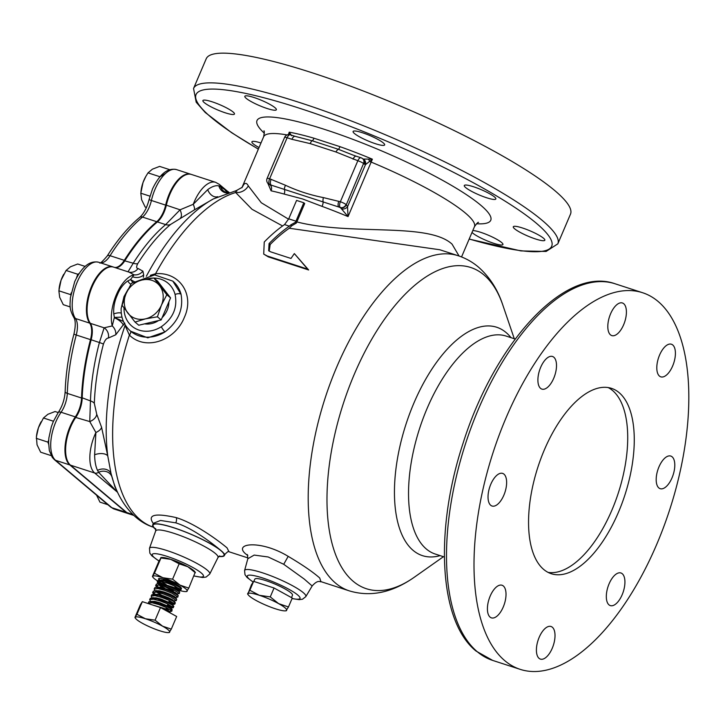 <?xml version="1.0" encoding="UTF-8"?>
<svg xmlns="http://www.w3.org/2000/svg" width="725" height="725" viewBox="0 0 725 725"><rect width="100%" height="100%" fill="white"/><g stroke="black" fill="none" stroke-linecap="round" stroke-linejoin="round"><path stroke-width="1.09" d="M291.903 139.309L287.118 137.75L269.618 178.767L285.523 185.292C297.522 190.892 310.155 194.998 323.432 197.608L340.351 201.758L357.842 160.733L335.92 151.969L310.273 143.632L291.903 139.309A4.676 2.193 -72 0 1 295.129 136.354L312.103 140.75A3.118 1.812 106.2 0 0 313.662 138.928A3.118 1.812 106.2 0 0 313.916 138.194L339.952 146.649A114.994 18.986 23.1 0 1 372.378 159.183L348.045 216.585L340.315 207.495L269.138 184.476M288.215 135.131L289.212 132.158L291.559 135.756M346.305 204.74L347.529 206.725L365.472 164.638A4.676 4.105 94.4 0 0 363.198 159.038L372.378 159.183L365.472 164.638L363.551 163.515L346.305 204.74A4.676 4.06 130.1 0 1 340.569 207.703A119.272 19.693 23.1 0 0 338.811 207.006A4.676 2.193 108 0 1 338.847 201.269M310.273 143.632A4.676 2.103 -78.4 0 1 312.103 140.75L338.394 149.296L352.785 154.987M335.92 151.969A4.676 2.257 -65.4 0 1 338.394 149.296A3.118 1.087 109.5 0 0 339.681 147.383A3.118 1.087 109.5 0 0 339.952 146.649M288.722 218.832L295.954 221.179L303.802 202.782A116.933 19.303 -156.9 0 0 300.159 201.577A116.933 19.303 -156.9 0 0 296.57 200.426L288.722 218.832L284.553 224.578A178.522 83.683 108 0 0 264.244 242.005L263.71 254.085L267.217 255.979L307.618 269.111L308.651 269.972L268.25 256.849L263.71 254.085M254.076 97.531A17.146 2.828 23.1 0 1 276.37 109.747A17.146 2.828 23.1 0 1 267.117 108.505A17.146 2.828 23.1 0 1 244.823 96.289A17.146 2.828 23.1 0 1 254.076 97.531M362.346 132.711A17.146 2.828 23.1 0 1 384.64 144.937A17.146 2.828 23.1 0 1 375.387 143.695A17.146 2.828 23.1 0 1 353.093 131.479A17.146 2.828 23.1 0 1 362.346 132.711M473.552 186.76A17.146 2.828 23.1 0 1 495.846 198.985A17.146 2.828 23.1 0 1 486.593 197.744A17.146 2.828 23.1 0 1 464.29 185.528A17.146 2.828 23.1 0 1 473.552 186.76M522.544 228.012A17.146 2.828 23.1 0 1 544.838 240.229A17.146 2.828 23.1 0 1 535.585 238.996A17.146 2.828 23.1 0 1 513.291 226.771A17.146 2.828 23.1 0 1 522.544 228.012M472.8 230.577A17.146 2.828 23.1 0 1 480.639 232.299A17.146 2.828 23.1 0 1 502.933 244.515A17.146 2.828 23.1 0 1 493.68 243.283A17.146 2.828 23.1 0 1 472.011 232.417M212.171 101.817A17.146 2.828 23.1 0 1 234.465 114.033A17.146 2.828 23.1 0 1 225.212 112.792A17.146 2.828 23.1 0 1 202.909 100.576A17.146 2.828 23.1 0 1 212.171 101.817M553.837 357.235A17.146 8.038 108 0 0 552.504 356.483A17.146 8.038 108 0 0 540.089 368.789A17.146 8.038 108 0 0 540.56 388.355A17.146 8.038 108 0 0 541.901 389.108A17.146 8.038 108 0 0 554.317 376.801A17.146 8.038 108 0 0 553.837 357.235M503.966 474.15A17.146 8.038 108 0 0 502.633 473.398A17.146 8.038 108 0 0 490.218 485.705A17.146 8.038 108 0 0 490.698 505.271A17.146 8.038 108 0 0 492.03 506.023A17.146 8.038 108 0 0 504.446 493.716A17.146 8.038 108 0 0 503.966 474.15M503.349 585.99A17.146 8.038 108 0 0 502.017 585.238A17.146 8.038 108 0 0 489.602 597.545A17.146 8.038 108 0 0 490.082 617.111A17.146 8.038 108 0 0 491.414 617.863A17.146 8.038 108 0 0 503.83 605.556A17.146 8.038 108 0 0 503.349 585.99M552.35 627.243A17.146 8.038 108 0 0 551.009 626.491A17.146 8.038 108 0 0 538.593 638.788A17.146 8.038 108 0 0 539.074 658.354A17.146 8.038 108 0 0 540.415 659.107A17.146 8.038 108 0 0 552.831 646.8A17.146 8.038 108 0 0 552.35 627.243M622.258 573.729A17.146 8.038 108 0 0 620.926 572.977A17.146 8.038 108 0 0 608.511 585.283A17.146 8.038 108 0 0 608.982 604.849A17.146 8.038 108 0 0 610.323 605.602A17.146 8.038 108 0 0 622.739 593.295A17.146 8.038 108 0 0 622.258 573.729M672.129 456.813A17.146 8.038 108 0 0 670.788 456.061A17.146 8.038 108 0 0 658.373 468.368A17.146 8.038 108 0 0 658.853 487.934A17.146 8.038 108 0 0 660.194 488.686A17.146 8.038 108 0 0 672.61 476.379A17.146 8.038 108 0 0 672.129 456.813M672.746 344.973A17.146 8.038 108 0 0 671.404 344.221A17.146 8.038 108 0 0 658.989 356.528A17.146 8.038 108 0 0 659.469 376.094A17.146 8.038 108 0 0 660.81 376.846A17.146 8.038 108 0 0 673.226 364.539A17.146 8.038 108 0 0 672.746 344.973M623.745 303.73A17.146 8.038 108 0 0 622.412 302.978A17.146 8.038 108 0 0 609.997 315.284A17.146 8.038 108 0 0 610.477 334.841A17.146 8.038 108 0 0 611.809 335.593A17.146 8.038 108 0 0 624.225 323.287A17.146 8.038 108 0 0 623.745 303.73M619.114 392.642A97.449 45.675 108 0 0 611.528 388.373A97.449 45.675 108 0 0 540.986 458.291A97.449 45.675 108 0 0 543.705 569.451A97.449 45.675 108 0 0 551.29 573.72A97.449 45.675 108 0 0 621.832 503.802A97.449 45.675 108 0 0 619.114 392.642M548.1 572.388A97.449 45.675 108 0 0 616.54 498.22A97.449 45.675 108 0 0 612.571 390.512A97.449 45.675 108 0 0 608.166 387.567M153.691 524.03C146.831 514.868 154.334 512.72 176.202 517.605C195.378 523.55 218.56 540.687 227.043 547.864L228.964 551.716M218.814 556.447A38.978 6.434 -156.9 0 0 224.415 555.486A38.978 6.434 -156.9 0 0 221.306 550.828C213.676 544.43 193.285 528.317 175.812 522.861L160.551 520.459L153.483 523.242M247.823 555.504L245.703 553.927C232.779 543.007 261.045 539.781 288.197 556.365C302.533 564.875 313.037 572.079 319.716 577.988L320.921 581.631M253.161 582.103L247.044 577.453L244.996 574.68L244.579 570.548A33.287 5.492 23.1 0 1 262.577 572.841A33.287 5.492 23.1 0 1 305.787 596.657L312.158 585.972L304.201 579.03L283.72 564.286L268.187 556.981L254.176 555.078L247.823 558.748L247.397 554.58M224.415 555.486L224.877 554.398L221.306 550.828A38.978 6.434 -156.9 0 0 173.737 527.718A38.978 6.434 -156.9 0 0 152.703 524.9A38.978 6.434 -156.9 0 0 155.812 529.549A38.978 6.434 -156.9 0 0 155.884 529.603M117.595 492.402L98.609 472.301L97.531 470.416C95.709 466.628 94.739 461.417 94.622 454.783L95.899 432.517L89.755 421.569L90.462 400.916C91.133 382.157 94.114 362.699 99.416 342.535L104.128 327.818L112.239 325.924L114.378 317.432L113.762 313.88C113.336 307.463 114.523 301.174 117.332 295.012C119.824 288.731 123.323 284.037 127.817 280.919L130.527 279.578L134.034 274.82L129.041 272.129L113.635 267.126A31.184 14.618 108 0 0 104.79 269.247A31.184 14.618 108 0 0 92.138 286.801A31.184 14.618 108 0 0 88.45 319.517A31.184 14.618 108 0 0 90.353 323.341A18.714 8.772 -72 0 1 91.495 325.643A18.714 8.772 -72 0 1 91.142 339.844A144.221 67.606 108 0 0 82.188 398.233A18.714 8.772 -72 0 1 75.98 417.093A31.184 14.618 108 0 0 70.66 426.871A31.184 14.618 108 0 0 66.972 459.596A31.184 14.618 108 0 0 70.452 465.142L126.766 512.548A31.184 14.618 108 0 0 129.195 513.916L133.826 515.421M128.008 271.83L133.237 263.229C143.487 247.044 154.298 234.166 165.663 224.605L180.072 209.806L193.24 204.296L207.722 189.633C212.008 186.461 215.733 185.201 218.896 185.863L227.478 191.255L219.285 184.358A4.676 4.06 130.1 0 1 220.518 186.479A9.353 8.918 93.4 0 0 227.469 192.787M146.359 276.252A172.541 80.883 -72 0 1 213.295 198.958L194.255 209.978A9.353 2.356 59.6 0 0 193.24 204.296A31.184 14.618 -72 0 1 194.164 202.003A31.184 14.618 -72 0 1 215.66 182.328L191.427 174.453A31.184 14.618 108 0 0 182.582 176.574A31.184 14.618 108 0 0 169.931 194.128A31.184 14.618 108 0 0 166.306 205.329A18.714 8.772 -72 0 1 157.398 221.922A144.221 67.606 108 0 0 124.972 260.547A18.714 8.772 -72 0 1 119.906 266.211A18.714 8.772 -72 0 1 115.221 267.634M128.098 289.284L124.002 296.561L121.129 308.623C120.912 317.885 124.084 325.407 130.654 331.216L147.791 337.841L164.983 331.905A32.743 28.411 130.1 0 1 130.654 331.216M124.002 307.998A28.067 24.351 -49.9 0 0 161.312 326.73A4.676 0.788 57.6 0 0 164.983 331.905C178.287 321.701 183.642 309.14 181.042 294.25L172.822 281.119A32.743 28.411 130.1 0 1 181.042 294.25A4.676 1.985 165.1 0 0 175.078 294.459A28.067 24.351 -49.9 0 0 153.972 278.083M469.166 239.096L520.912 250.913L546.106 251.448L557.824 243.845L570.493 214.147A198.016 32.688 -156.9 0 0 313.073 73.08A198.016 32.688 -156.9 0 0 206.217 58.77L193.548 88.477L196.203 102.234L205.22 112.484L231.574 132.666L258.345 149.178M658.037 301.401A198.016 92.818 -72 0 1 663.556 527.283A198.016 92.818 -72 0 1 520.206 669.356A198.016 92.818 -72 0 1 504.79 660.683A198.016 92.818 -72 0 1 499.271 434.801A198.016 92.818 -72 0 1 642.613 292.728A198.016 92.818 -72 0 1 658.037 301.401M97.531 470.416A9.353 7.558 168.2 0 1 111.016 473.425L114.867 486.629L117.794 492.81A172.541 80.883 -72 0 1 111.016 473.425L107.771 455.98A172.541 80.883 -72 0 1 125.072 325.471L124.791 323.558M323.432 197.608A4.676 2.084 100.7 0 0 323.16 202.139A4.676 1.35 -69.8 0 1 322.081 206.38L302.497 198.931L284.137 194.055A114.595 18.913 -156.9 0 0 271.077 190.811L267.869 183.334M303.802 202.782L304.699 203.526L296.851 221.922C351.235 235.906 427.904 222.031 452.047 244.117L459.061 256.025M151.878 280.33A21.052 18.261 -49.9 0 0 141.946 280.022L153.854 277.983L166.832 294.758L161.421 305.18L157.425 316.807L145.526 318.837L135.04 322.081L122.063 305.307L126.05 293.679L131.47 283.257L141.946 280.022A21.052 18.261 -49.9 0 0 126.05 293.679A21.052 18.261 -49.9 0 0 127.836 313.091A21.052 18.261 -49.9 0 0 145.526 318.837A21.052 18.261 -49.9 0 0 161.421 305.18A21.052 18.261 -49.9 0 0 159.627 285.768A21.052 18.261 -49.9 0 0 151.878 280.33M168.889 301.827A20.463 17.763 130.1 0 1 162.146 317.623M158.548 320.559A20.463 17.763 130.1 0 1 144.601 323.848M288.468 606.961L292.266 598.053L274.059 588.002L253.641 581.359L251.43 584.785L248.013 593.684A21.052 3.471 -156.9 0 0 248.403 595.053A21.052 3.471 -156.9 0 0 256.016 600.418A21.052 3.471 -156.9 0 0 275.328 608.764A21.052 3.471 -156.9 0 0 285.46 610.858A21.052 3.471 -156.9 0 0 286.638 610.368A21.052 3.471 -156.9 0 0 285.007 607.777A21.052 3.471 -156.9 0 0 278.636 603.635L288.468 606.961L286.266 610.377M291.532 597.645L292.492 595.189A20.463 3.38 -156.9 0 0 290.852 592.76A20.463 3.38 -156.9 0 0 270.38 582.211A20.463 3.38 -156.9 0 0 254.837 579.13L253.786 581.414M247.633 593.684L249.844 590.268L259.323 595.288L270.262 596.902L278.636 603.635A21.052 3.471 -156.9 0 0 259.323 595.288A21.052 3.471 -156.9 0 0 248.013 593.684M253.641 581.359L249.844 590.268M274.059 588.002L270.262 596.902M135.04 322.081L138.774 325.226L161.158 319.942L170.565 297.893L157.588 281.119L153.854 277.983M170.565 297.893L166.832 294.758M161.158 319.942L157.425 316.807M282.596 225.964L252.019 209.289L235.661 192.524A12.47 11.7 149.7 0 0 248.312 185.926L261.29 202.764L288.568 219.186M242.114 187.222L242.059 187.376A12.47 11.836 -142.9 0 0 243.491 184.884C245.258 182.609 246.872 182.963 248.312 185.926M241.896 187.793L243.491 184.884M150.302 275.328L155.567 273.715C179.628 271.648 194.889 294.631 184.368 317.351C175.26 340.641 145.761 351.244 129.376 335.104L125.072 325.471A4.676 3.634 170 0 0 125.316 325.045M443.437 556.7L414.292 577.236C392.225 592.697 370.566 597.237 349.305 590.866A176.184 82.587 -72 0 1 335.593 583.145A176.184 82.587 -72 0 1 330.682 382.166A176.184 82.587 -72 0 1 458.227 255.744L439.794 249.753L289.266 228.248A176.184 82.587 108 0 0 270.171 244.497L269.211 251.14M307.618 269.111L294.341 253.587L308.651 269.972M296.851 221.922L296.344 223.046L291.776 225.756L289.266 228.248M124.655 322.987L115.755 334.778L108.424 338.013C106.566 338.122 104.889 340.152 103.421 344.112C98.038 364.575 95.011 384.332 94.332 403.381L96.733 414.265L101.573 427.252L107.771 455.98A9.353 4.685 170.4 0 0 94.622 454.783M194.255 209.978L170.665 224.397C159.128 234.102 148.163 247.171 137.75 263.601C136.182 266.782 136.291 268.413 138.067 268.495L142.898 271.15L143.677 274.884L143.36 277.312M155.34 274.902A4.676 1.45 86.3 0 0 155.567 273.715A176.184 82.587 -72 0 1 235.661 192.524C236.096 190.458 236.477 190.032 236.794 191.228M259.033 147.556A17.146 2.828 23.1 0 1 251.91 141.828A17.146 2.828 23.1 0 1 260.982 143.006M130.591 331.162A4.676 2.021 -47.2 0 1 129.376 335.104A176.184 82.587 -72 0 0 140.034 519.589A176.184 82.587 -72 0 0 153.473 527.22M129.041 272.129L128.987 272.111A9.353 8.8 -77 0 0 138.067 268.495M228.855 192.361A9.353 9.325 36.4 0 1 226.327 190.367M228.103 192.587A9.353 8.999 109.4 0 1 224.433 189.08M226.907 192.968A9.353 8.618 83.2 0 1 218.896 185.863M217.69 196.702A9.353 6.652 64.8 0 1 207.722 189.633M180.416 218.053A9.353 4.305 59.9 0 0 180.072 209.806L166.034 205.084A30.405 14.255 -72 0 1 181.903 177.054L182.582 176.574M142.898 271.15A9.353 8.827 -38.2 0 1 134.034 274.82A31.184 14.618 -72 0 0 116.372 294.676A31.184 14.618 -72 0 0 112.239 325.924A9.353 7.866 55.5 0 1 115.755 334.778M134.959 282.007L130.527 279.578L133.074 282.668M130.853 284.282A9.353 4.948 75.9 0 1 127.817 280.919M121.283 313.209A9.353 3.118 -22.7 0 0 113.762 313.88M111.55 476.017A9.353 8.12 168 0 0 98.609 472.301A4.676 4.06 130.1 0 1 94.685 473.017L116.97 491.786A9.353 8.546 135.1 0 1 117.378 491.94M121.972 317.106L114.378 317.432L123.422 321.411M70.452 465.142L94.685 473.017A31.184 14.618 -72 0 1 94.893 434.746A31.184 14.618 -72 0 1 95.899 432.517A9.353 4.595 161.8 0 0 101.573 427.252M108.424 338.013A9.353 8.501 76.3 0 0 104.128 327.818L90.353 323.341M66.972 459.596L66.7 458.807A30.405 14.255 -72 0 1 75.491 417.373L89.755 421.569A9.353 6.235 157.6 0 0 96.733 414.265M75.491 417.373A19.493 9.135 108 0 0 81.961 397.726A143.441 67.244 -72 0 1 90.861 339.663A19.493 9.135 108 0 0 91.359 325.262M88.45 319.517L88.187 318.737A30.405 14.255 -72 0 1 104.11 269.718L104.79 269.247M119.58 266.438A19.493 9.135 108 0 0 124.51 260.782A143.441 67.244 -72 0 1 156.754 222.367A19.493 9.135 108 0 0 166.034 205.084M175.812 522.861L175.794 522.861A4.676 2.193 -72 0 0 176.202 517.605M353.057 159.183A4.676 2.193 -72 0 1 356.283 156.228L352.758 154.978M295.129 136.354L290.344 134.796A4.676 2.193 108 0 0 287.118 137.75A4.676 0.77 -156.9 0 0 284.59 137.415L267.099 178.432A4.676 0.77 23.1 0 1 269.618 178.767A4.676 2.193 108 0 0 269.591 184.512A4.676 4.06 130.1 0 1 268.386 183.842L269.102 184.449M288.985 135.185L289.212 132.158A114.994 18.986 23.1 0 1 313.916 138.194M271.123 179.256A4.676 2.193 108 0 0 271.096 185.002A119.272 19.693 23.1 0 0 269.836 184.721A4.676 3.48 -77.7 0 1 271.077 190.811M285.523 185.292A4.676 2.266 115.5 0 0 284.463 189.56A4.676 2.945 -74.7 0 1 284.137 194.055M341.847 208.963A4.676 3.471 162 0 0 347.529 206.725L348.045 216.585A114.595 18.913 -156.9 0 0 322.081 206.38M290.535 134.071A4.676 3.426 -171.2 0 0 289.565 134.614M361.431 157.987A4.676 4.06 130.1 0 1 362.636 158.657L363.397 159.301A4.676 4.06 130.1 0 1 364.322 164.158M368.644 159.464A4.676 1.495 62.8 0 1 369.75 161.439A4.676 0.77 23.1 0 0 371.272 162.128A114.595 18.913 -156.9 0 1 465.323 213.005A114.595 18.913 -156.9 0 1 474.458 226.68L461.553 256.94M294.341 253.587L290.988 258.453L270.769 251.883L268.667 250.759L269.066 243.573A178.522 83.683 -72 0 1 289.329 226.173L290.752 224.895L291.776 225.756M290.752 224.895L295.447 222.285L296.344 223.046M295.447 222.285L295.954 221.179M289.329 226.173L284.553 224.578M191.101 174.353A31.184 14.618 108 0 0 190.775 174.245A31.184 14.618 108 0 0 165.653 205.121A18.714 8.772 -72 0 1 163.469 211.836A18.714 8.772 -72 0 1 156.736 221.705A144.221 67.606 108 0 0 124.319 260.329A18.714 8.772 -72 0 1 114.568 267.425M113.308 267.027A31.184 14.618 108 0 0 112.982 266.909A31.184 14.618 108 0 0 91.223 287.209A31.184 14.618 108 0 0 89.701 323.132A18.714 8.772 -72 0 1 90.489 339.635A144.221 67.606 108 0 0 81.535 398.016A18.714 8.772 -72 0 1 78.517 411.021A18.714 8.772 -72 0 1 75.328 416.884A31.184 14.618 108 0 0 69.799 464.933L126.105 512.339A31.184 14.618 108 0 0 128.533 513.708A31.184 14.618 108 0 0 128.869 513.798M96.352 494.74L99.959 502.135L107.898 504.718M159.563 177.072L165.69 173.329M169.623 169.65L159.618 166.397L152.413 169.17L148.018 172.858L145.861 176.356L143.006 182.573L140.804 193.203L141.602 199.683L145.208 207.078L146.441 207.477M159.708 176.664L148.018 172.858M149.966 196.176L140.804 193.203M140.967 191.672L141.067 190.793A18.714 8.772 -72 0 1 143.006 182.573A18.714 8.772 -72 0 1 145.625 176.782A18.714 8.772 -72 0 1 145.734 176.592M76.524 277.784L77.774 274.258L78.943 273.615M70.742 295.157L71.168 292.909M84.997 266.374L77.684 264L70.479 266.773L66.084 270.461L61.072 280.176L58.87 290.798L59.668 297.277L63.274 304.672L70.234 306.938M77.774 274.258L66.084 270.461M70.57 294.604L58.87 290.798M59.033 289.266L59.133 288.396A18.714 8.772 -72 0 1 61.072 280.176A18.714 8.772 -72 0 1 63.691 274.376A18.714 8.772 -72 0 1 63.791 274.195M48.575 444.126L47.941 442.132L48.684 440.048M75.328 416.884L61.081 412.253A4.676 2.22 34.7 0 0 58.217 412.561C62.386 406.181 64.697 399.149 65.159 391.482C65.803 373.04 68.739 353.863 73.968 333.953C75.753 325.806 75.672 320.233 73.705 317.251C68.73 308.071 70.189 304.663 70.37 297.776L74.72 281.617C81.798 266.737 89.809 260.293 98.736 262.278A31.184 14.618 108 0 0 77.249 281.952A31.184 14.618 108 0 0 75.463 318.502A18.714 8.772 -72 0 1 76.252 335.004A144.221 67.606 108 0 0 67.298 393.385A18.714 8.772 -72 0 1 64.271 406.39A18.714 8.772 -72 0 1 61.081 412.253A31.184 14.618 108 0 0 55.762 422.032A31.184 14.618 108 0 0 55.553 460.303A4.676 4.06 -49.9 0 1 54.357 459.632L52.282 457.393L49.336 450.587L48.575 442.322L48.883 437.918L51.348 426.744L53.242 421.696L58.217 412.561L55.064 411.528L47.859 414.301L43.455 417.99L38.452 427.705L36.404 436.794L37.047 444.815L40.645 452.201L51.176 455.626M53.442 421.234L43.455 417.99M47.941 442.132L36.25 438.326M36.404 436.794L36.513 435.924A18.714 8.772 -72 0 1 38.452 427.705A18.714 8.772 -72 0 1 41.062 421.914A18.714 8.772 -72 0 1 41.171 421.723M170.593 613.132L163.324 609.118M177.634 589.552L180.724 590.077L181.359 588.854L180.253 587.649L175.314 585.002L164.648 581.133L157.905 580.553L157.198 581.921L158.168 583.779M180.897 589.942L174.843 586.09L167.738 583.29L161.104 581.541L157.198 581.921M174.743 586.543L180.108 588.963A12.47 2.057 23.1 0 1 174.734 587.712M175.812 593.847L179.211 593.612L179.727 592.017L173.801 588.537L166.687 585.737L157.361 583.806L156.392 584.087L155.694 585.456L156.546 587.268M179.392 593.476L173.338 589.624L166.224 586.824L159.6 585.075L155.694 585.456M174.308 597.382L177.707 597.146L178.223 595.551L172.296 592.071L165.182 589.271L155.857 587.341L154.887 587.622L154.18 588.99L155.078 590.857M171.408 595.506L174.625 596.621M177.879 597.01L171.834 593.159L164.72 590.358L158.086 588.609L154.18 588.99M172.804 600.916L176.202 600.681L176.71 599.086L170.783 595.606L163.669 592.814L154.343 590.875L153.374 591.156L152.676 592.524L153.537 594.346M176.374 600.545L170.321 596.693L163.207 593.893L156.582 592.144L152.676 592.524M168.852 601.496L174.073 603.1M168.39 602.575L174.498 604.251L175.332 603.001L174.218 601.786L169.278 599.149L158.621 595.279L151.869 594.699L151.163 596.068L152.023 597.88M174.87 604.088L168.816 600.237L161.702 597.436L155.078 595.678L151.163 596.068M167.348 605.031L172.559 606.644M158.73 602.339L166.886 606.118L172.994 607.795L173.819 606.535L172.704 605.33L167.765 602.683L157.108 598.814L150.365 598.234L149.658 599.602L150.519 601.415M173.357 607.623L167.303 603.771L160.189 600.971L153.564 599.222L149.658 599.602M165.844 608.565L171.055 610.178M168.273 611.528L171.671 611.293L172.188 609.698L166.261 606.218L152.522 601.668L148.852 601.768L148.118 603.535M165.373 609.653L168.59 610.767M171.852 611.157L165.798 607.305L158.684 604.505L152.06 602.756L148.154 603.137M161.322 581.613L166.279 584.658M157.715 581.495L160.216 584.015M162.971 585.836L173.384 590.884M159.754 585.102L164.765 588.202M156.201 585.039L158.703 587.549M156.645 590.658L157.198 591.083M156.736 592.171L161.748 595.27M153.192 592.107L155.123 594.192M148.661 602.72L149.74 604.061M159.427 580.245A12.47 2.057 23.1 0 1 158.811 578.577A12.47 2.057 23.1 0 1 165.246 579.728A12.47 2.057 23.1 0 1 181.44 588.229A12.47 2.057 23.1 0 1 181.377 588.745M159.074 578.514L159.6 580.245M165.092 581.251L163.415 580.118M195.007 572.75L188.79 588.102L180.045 585.147L172.595 579.166L162.88 577.734L154.452 573.267L152.486 576.303L159.038 560.951L161.004 557.915L154.452 573.267M195.333 572.75L187.893 566.76L179.148 563.814L172.595 579.166M186.823 591.147L188.79 588.102M179.148 563.814L170.719 559.347L160.669 557.915M157.615 580.942A18.714 3.09 23.1 0 1 153.165 577.517A18.714 3.09 23.1 0 1 152.821 576.303L152.486 576.303M195.342 572.406L194.653 571.536A18.714 3.09 -156.9 0 0 187.893 566.76A18.714 3.09 -156.9 0 0 170.719 559.347A18.714 3.09 -156.9 0 0 161.711 557.489L160.977 557.552M152.821 576.303A18.714 3.09 23.1 0 1 162.88 577.734A18.714 3.09 23.1 0 1 180.045 585.147A18.714 3.09 23.1 0 1 187.159 591.138A18.714 3.09 23.1 0 1 186.108 591.573A18.714 3.09 23.1 0 1 178.178 590.05M167.602 586.054A18.714 3.09 23.1 0 1 159.935 582.293A18.714 3.09 23.1 0 1 158.313 581.368M159.609 630.732A18.714 3.09 -156.9 0 0 168.617 632.59A18.714 3.09 -156.9 0 0 169.668 632.155A18.714 3.09 -156.9 0 0 162.554 626.173A18.714 3.09 -156.9 0 0 145.381 618.751A18.714 3.09 -156.9 0 0 135.33 617.319A18.714 3.09 -156.9 0 0 135.675 618.543A18.714 3.09 -156.9 0 0 142.444 623.31A18.714 3.09 -156.9 0 0 159.609 630.732M171.29 629.119L176.673 616.495L160.488 607.559L142.345 601.659L140.378 604.695L134.995 617.328L136.953 614.283L145.381 618.751L155.105 620.183L162.554 626.173L171.29 629.119L169.333 632.164M142.345 601.659L136.953 614.283M160.488 607.559L155.105 620.183M175.441 584.006L163.542 580.136L160.506 580.308M163.388 583.924L165.925 585.483M179.727 592.017L177.299 589.316L173.257 587.232L162.038 583.67L159.002 583.842M159.201 585.193L164.421 589.026M178.223 595.551L175.794 592.851L171.752 590.775L160.533 587.205L157.497 587.377M160.37 590.993L162.907 592.561M174.97 597.436L174.281 596.385L170.239 594.31L164.43 592.098L159.02 590.739L155.984 590.911M173.456 600.971L172.777 599.928L168.735 597.844L162.926 595.633L157.515 594.283L154.479 594.446M171.29 604.451L172.106 604.143L171.263 603.463L161.412 599.176L156.002 597.817L152.966 597.989M155.848 601.596L158.385 603.164M169.786 607.985L170.602 607.686L169.759 606.997L159.908 602.711L154.498 601.351L149.821 601.487M168.934 611.574L168.245 610.532L164.203 608.456L151.906 604.768M158.983 561.077L151.86 555.821L149.83 553.103L149.477 548.299A32.77 5.41 23.1 0 1 167.176 550.619A32.77 5.41 23.1 0 1 209.752 574.01L217.989 557.525A33.867 5.592 -156.9 0 0 173.982 533.346A33.867 5.592 -156.9 0 0 155.685 530.945L155.639 528.579M194.001 575.877A27.831 4.595 -156.9 0 0 199.665 571.726A27.831 4.595 -156.9 0 0 167.257 556.428A27.831 4.595 -156.9 0 0 159.038 560.96M155.866 529.395A38.543 6.362 23.1 0 1 173.909 527.854A38.543 6.362 23.1 0 1 215.135 546.577A38.543 6.362 23.1 0 1 218.977 556.32M288.197 556.365L283.72 564.286M253.233 581.994A28.647 4.731 23.1 0 1 262.767 578.006A28.647 4.731 23.1 0 1 295.483 593.295A28.647 4.731 23.1 0 1 292.093 598.46M476.488 223.753A127.074 20.98 -156.9 0 0 459.931 190.494A127.074 20.98 -156.9 0 0 325.57 129.73A127.074 20.98 -156.9 0 0 264.353 133.264M557.824 243.845A198.016 32.688 -156.9 0 0 300.404 102.787A198.016 32.688 -156.9 0 0 193.548 88.477M469.202 239.005A193.33 31.918 -156.9 0 0 530.791 218.76A193.33 31.918 -156.9 0 0 300.377 108.523A193.33 31.918 -156.9 0 0 258.381 149.087M414.292 577.236A168.88 79.161 -72 0 1 353.238 581.332A168.88 79.161 -72 0 1 354.38 374.073A168.88 79.161 -72 0 1 483.938 274.911A168.88 79.161 -72 0 1 502.778 304.98C497.703 289.493 489.556 276.841 478.355 267.017C472.365 261.952 465.658 258.2 458.227 255.744M440.147 555.631A120.078 56.287 -72 0 1 413.114 550.384A120.078 56.287 -72 0 1 413.93 403.009A120.078 56.287 -72 0 1 506.05 332.512A120.078 56.287 -72 0 1 510.989 337.651M444.362 556.999L435.272 554.045A114.604 53.723 -72 0 1 426.345 549.024A114.604 53.723 -72 0 1 423.155 418.298A114.604 53.723 -72 0 1 506.113 336.074L515.212 339.028M520.206 669.356L492.701 660.421A198.016 92.818 -72 0 1 477.286 651.739A198.016 92.818 -72 0 1 471.767 425.865A198.016 92.818 -72 0 1 615.108 283.783L642.613 292.728M161.312 326.73C173.103 318.32 177.688 307.554 175.078 294.459M153.002 278.083A28.067 24.351 -49.9 0 0 146.414 279.089M287.091 134.932A114.595 18.913 -156.9 0 0 263.637 136.762L242.123 187.195M132.911 514.551L126.766 512.548M170.665 224.397A9.353 6.607 50 0 1 165.663 224.605L157.398 221.922L156.754 222.367M137.75 263.601A9.353 3.933 32.2 0 1 133.237 263.229L124.51 260.782M103.421 344.112A9.353 0.988 14.8 0 0 99.416 342.535L90.861 339.663M94.332 403.381A9.353 4.332 -178.1 0 0 90.462 400.916L81.961 397.726M143.677 274.884A9.353 7.721 4.6 0 1 132.575 276.723M123.368 325.262A9.353 3.716 29.9 0 0 114.305 317.74M361.068 157.787A4.676 4.676 0 0 1 362.636 158.657A4.676 4.06 130.1 0 1 363.551 163.515A4.676 0.77 -156.9 0 0 357.842 160.733A4.676 2.193 -72 0 1 361.068 157.787L356.283 156.228M340.351 201.758A4.676 0.77 23.1 0 1 346.061 204.532A4.676 4.06 130.1 0 1 340.315 207.495A4.676 2.193 108 0 1 340.351 201.758M267.217 255.979L268.25 256.849M269.066 243.573L270.171 244.497M99.706 262.649C99.669 264.118 102.189 261.879 107.264 255.925C117.341 239.966 128.117 227.142 139.59 217.464C143.822 213.694 147.012 207.631 149.169 199.266L152.513 188.953C159.627 174.054 167.629 167.611 176.528 169.614A31.184 14.618 108 0 0 155.041 189.288A31.184 14.618 108 0 0 151.407 200.49L165.653 205.121M149.169 199.266A4.676 0.788 12.8 0 0 151.407 200.49A18.714 8.772 -72 0 1 149.232 207.205A18.714 8.772 -72 0 1 142.499 217.083L156.736 221.705M73.705 317.251A4.676 3.906 -35.7 0 0 75.463 318.502L89.701 323.132M65.159 391.482A4.676 2.166 1.9 0 0 67.298 393.385L81.535 398.016M69.799 464.933L55.553 460.303L111.867 507.708A31.184 14.618 108 0 0 114.296 509.077L128.533 513.708M114.296 509.077L110.662 507.047A4.676 4.06 -49.9 0 0 111.867 507.708L126.105 512.339M73.968 333.953A4.676 0.498 14.8 0 0 76.252 335.004L90.489 339.635M139.59 217.464A4.676 3.308 50 0 1 142.499 217.083A144.221 67.606 108 0 0 110.073 255.708A18.714 8.772 -72 0 1 100.322 262.794M107.264 255.925A4.676 1.967 32.2 0 1 110.073 255.708L124.319 260.329M219.72 555.912L217.989 557.525M244.579 570.548L247.823 558.748M478.518 222.43C478.255 221.868 476.905 223.282 474.458 226.68M514.279 338.72L502.778 304.98M492.701 660.421L476.08 651.077C438.797 621.18 434.456 530.029 463.067 443.256C494.513 343.124 564.648 265.667 615.108 283.783M149.477 548.299L155.685 530.945M285.46 610.858L286.293 610.776M248.403 595.053L247.624 594.074M349.305 590.866L320.849 581.613M247.995 557.942L228.837 551.707M117.794 492.81C127.491 513.001 141.357 523.64 153.754 527.311M213.295 198.958L236.395 190.566L242.059 187.376M263.637 136.762C264.398 132.63 264.489 130.663 263.9 130.881M172.822 281.119L154.642 274.911L135.439 281.853M219.285 184.358L215.66 182.328M229.028 192.306L227.478 191.255M292.039 598.587L299.189 599.657L302.515 599.213L305.787 596.657M153.165 523.812L152.703 524.9M312.158 585.972C318.347 578.931 320.214 582.456 321.048 581.649M224.877 554.398C227.469 551.734 228.873 550.837 229.091 551.734M290.344 134.796A4.676 4.676 0 0 0 284.59 137.415M267.099 178.432A4.676 4.676 0 0 0 268.386 183.842M193.956 575.985L202.61 577.499L206.09 577.064L209.752 574.01M98.736 262.278L112.982 266.909M176.528 169.614L190.775 174.245M54.357 459.632L110.662 507.047M186.108 591.573L186.851 591.5M153.165 577.517L152.486 576.647M135.675 618.543L134.986 617.673M168.617 632.59L169.351 632.517M180.344 586.743L179.492 586.824M180.534 590.114L177.978 590.358M157.624 583.181L158.095 583.779M174.498 604.251L171.952 604.505M172.994 607.795L170.438 608.039M181.241 588.482L179.655 586.462M161.421 580.018L158.875 580.272M159.917 583.553L157.361 583.806M158.403 587.087L155.857 587.341M175.124 597.074L176.71 599.086M156.899 590.63L154.343 590.875M173.619 600.608L175.205 602.629M155.386 594.165L152.839 594.409M172.106 604.143L173.692 606.163M153.881 597.699L151.335 597.953M170.602 607.686L172.188 609.698M169.097 611.22L170.674 613.232"/></g></svg>
